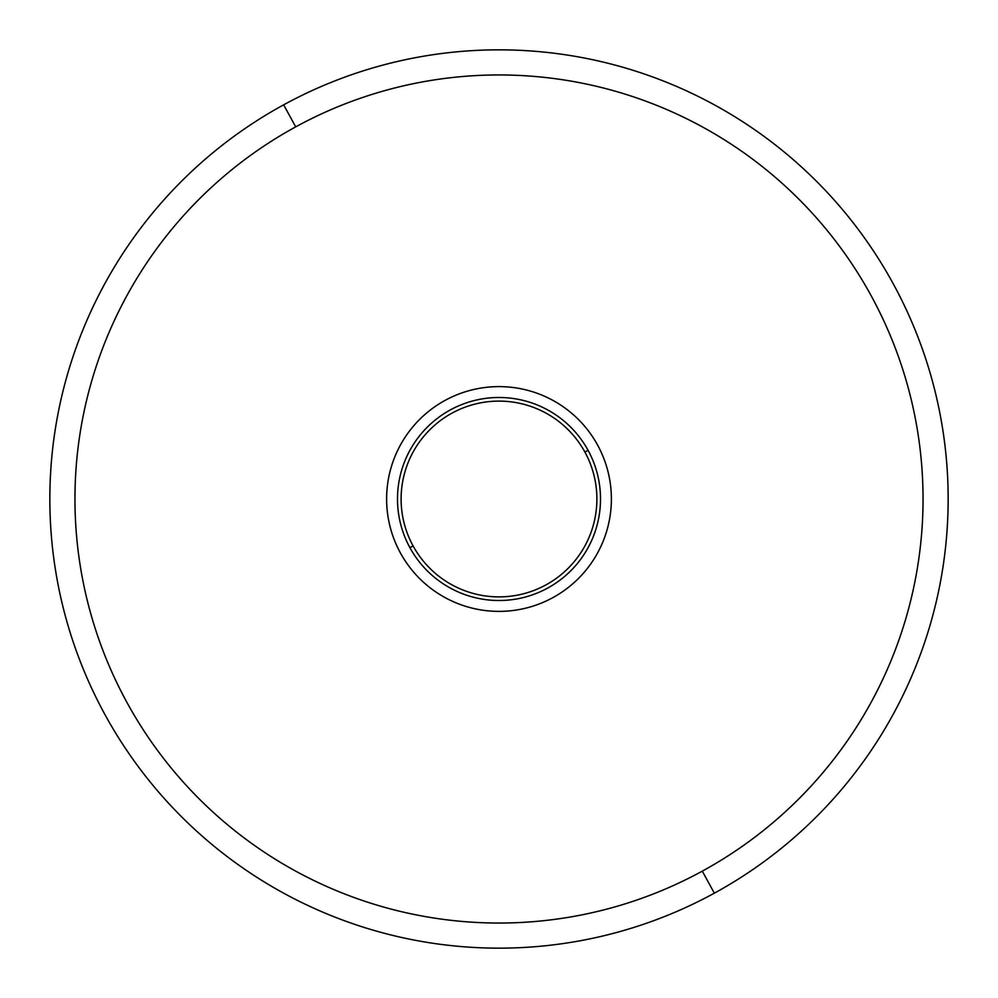 <?xml version="1.0" encoding="UTF-8"?>
<svg xmlns="http://www.w3.org/2000/svg" width="998" height="998" viewBox="0 0 998 998"><rect width="100%" height="100%" fill="white"/><g stroke="black" fill="none" stroke-linecap="round" stroke-linejoin="round"><path stroke-width="1.5" d="M714.343 893.173A449.162 449.162 0 0 0 893.173 283.657A449.162 449.162 0 0 0 283.657 104.827A449.162 449.162 0 0 0 104.827 714.343A449.162 449.162 0 0 0 714.343 893.173L702.293 871.142A424.05 424.05 0 0 0 871.142 295.707A424.05 424.05 0 0 0 295.707 126.858L283.657 104.827A449.162 449.162 0 0 1 893.173 283.657A449.162 449.162 0 0 1 714.343 893.173A449.162 449.162 0 0 1 104.827 714.343A449.162 449.162 0 0 1 283.657 104.827L295.707 126.858A424.05 424.05 0 0 0 126.858 702.293A424.05 424.05 0 0 0 702.293 871.142L714.343 893.173M295.707 126.858A424.05 424.05 0 0 1 871.142 295.707A424.05 424.05 0 0 1 702.293 871.142A424.05 424.05 0 0 1 126.858 702.293A424.05 424.05 0 0 1 295.707 126.858M552.88 597.627A112.387 112.387 0 0 0 597.627 445.12A112.387 112.387 0 0 1 552.88 597.627A112.387 112.387 0 0 1 400.373 552.88A112.387 112.387 0 0 1 445.12 400.373A112.387 112.387 0 0 1 597.627 445.12A112.387 112.387 0 0 0 445.12 400.373A112.387 112.387 0 0 0 400.373 552.88A112.387 112.387 0 0 0 552.88 597.627A112.387 112.387 0 0 0 597.627 445.12M584.903 452.069L588.084 450.335A101.509 101.509 0 0 1 547.665 588.084A101.509 101.509 0 0 1 409.916 547.665L413.097 545.931A97.879 97.879 0 0 0 545.931 584.903A97.879 97.879 0 0 0 584.903 452.069A97.879 97.879 0 0 0 452.069 413.097A97.879 97.879 0 0 0 413.097 545.931L409.916 547.665A101.509 101.509 0 0 1 450.335 409.916A101.509 101.509 0 0 1 588.084 450.335L584.903 452.069A97.879 97.879 0 0 1 545.931 584.903A97.879 97.879 0 0 1 413.097 545.931A97.879 97.879 0 0 1 452.069 413.097A97.879 97.879 0 0 1 584.903 452.069M409.916 547.665A101.509 101.509 0 0 0 547.665 588.084A101.509 101.509 0 0 0 588.084 450.335A101.509 101.509 0 0 0 450.335 409.916A101.509 101.509 0 0 0 409.916 547.665"/></g></svg>
